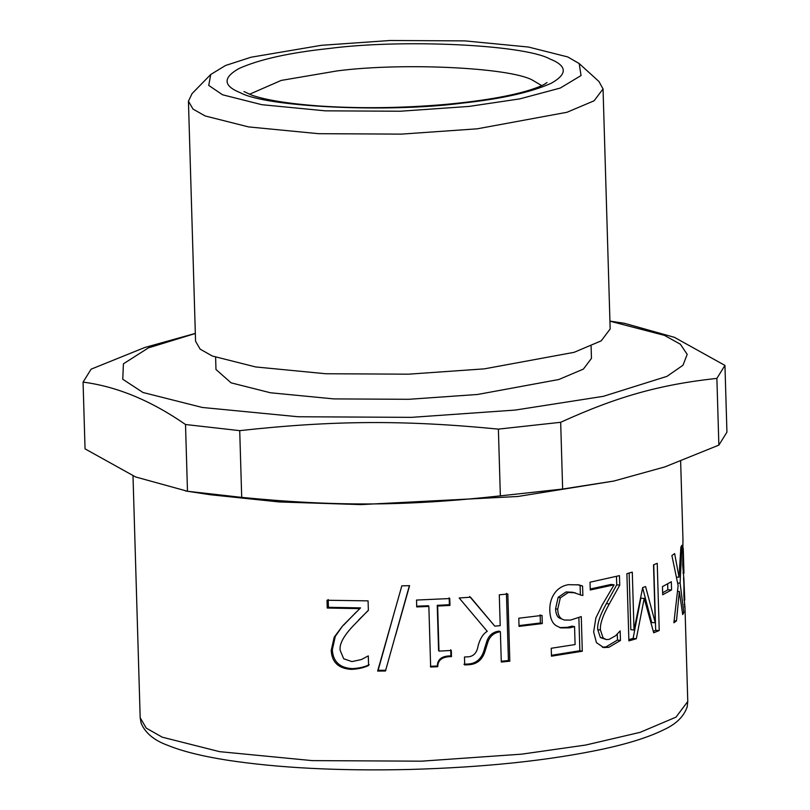 <?xml version="1.0" encoding="UTF-8"?>
<svg xmlns="http://www.w3.org/2000/svg" width="810" height="810" viewBox="0 0 810 810"><rect width="100%" height="100%" fill="white"/><g stroke="black" fill="none" stroke-linecap="round" stroke-linejoin="round"><path stroke-width="1.21" d="M385.843 670.255L378.128 670.315L394.895 610.294M409.384 585.671L385.469 671.004L377.642 671.065L401.831 585.863L409.597 585.66L395.483 635.607M378.128 670.315L377.642 671.065M506.422 593.335L508.417 660.545L509.824 661.193L501.289 662.033L500.388 631.749L499.102 631.091C492.723 631.932 488.551 635.587 486.587 642.036L484.38 649.205C481.758 659.087 475.855 664.048 466.681 664.078L463.948 664.261M508.417 660.545L501.268 661.254M469.648 596.514L494.788 626.15L500.205 625.654L499.294 594.823L507.829 593.983L509.824 661.193M484.38 649.205L485.443 649.893C482.78 659.775 476.796 664.737 467.481 664.777L464.707 664.969L464.474 657.011L466.702 656.87C473.101 656.981 476.908 653.265 478.123 645.722C480.178 638.472 483.216 633.673 487.245 631.344L459.179 597.982L470.529 597.213L494.788 626.15M500.388 631.749C493.918 632.6 489.685 636.255 487.691 642.715L485.443 649.893M578.877 617.615L579.859 650.734L582.299 651.24L551.468 656.171L551.235 648.273L575.09 644.558L574.563 626.636L572.214 626.12L567.284 627.325L559.73 627.588M579.859 650.734L551.438 655.31M581.924 595.36L572.741 592.252L566.058 591.948L558.151 597.304L555.589 608.695C555.761 613.302 556.926 616.37 559.082 617.898L564.357 620.045L570.554 620.085L581.276 616.592L582.299 651.24M577.56 584.628L580.102 585.519L580.385 595.046M574.563 626.636L569.562 627.861L560.773 627.912L556.267 625.715C552.258 623.275 550.101 618.151 549.777 610.355C549.666 603.754 551.225 598.114 554.455 593.426C557.726 588.708 562.322 585.792 568.235 584.678L578.866 584.871L582.572 586.025L582.856 595.553M559.082 617.898L564.357 620.045M558.151 597.304L560.307 597.861L557.705 609.252C557.877 613.858 559.052 616.926 561.239 618.455M575.282 592.809L568.326 592.485L560.307 597.861M580.102 585.519L582.572 586.025M653.741 564.772L655.685 630.322L659.229 630.534L653.71 632.792L644.203 598.428L640.862 598.144L633.106 638.401L628.854 639.657M655.685 630.322L653.326 631.314M642.654 587.878L651.746 622.536L655.239 622.769L653.518 564.864L657.234 563.314L659.229 630.534M629.137 573.034L630.818 629.684L634.007 630.028L642.715 587.544L645.58 586.562L655.239 622.769M633.106 638.401L636.326 638.736L628.894 640.882L626.899 573.662L632.296 572.123L634.007 630.028M644.203 598.428L636.326 638.736M678.132 585.579L671.895 555.559L674.639 553.574L679.023 577.196L680.866 547.155L681.909 545.272L680.106 583.109L683.842 612.613L682.698 614.608L679.327 591.421L676.482 620.905L673.89 622.769L678.132 585.579M674.143 620.865L676.482 620.905M677.575 591.411L679.327 591.421M682.445 612.633L683.842 612.613M677.676 583.099L680.106 583.109M676.553 577.176L679.023 577.196M683.539 577.662L684.683 598.954L684.025 599.572M683.903 579.596L684.754 599.825M682.668 552.521L683.205 552.511L683.913 572.133L683.063 572.67M682.789 545.353L683.205 552.511M684.298 604.199L684.916 606.639L683.903 596.251L683.954 579.727L682.729 565.441L682.951 539.713M684.916 606.639L684.663 607.318L684.561 606.649M667.663 583.919L667.835 589.801L662.641 592.809M662.701 594.773L662.458 586.602L671.328 581.752L671.571 589.923L662.701 594.773M667.835 589.801L671.571 589.923M617.281 634.129L617.463 640.082L620.45 640.477L608.847 647.312L603.632 647.554L596.454 642.654L593.639 631.952L595.866 617.969L602.144 605.09L614.081 584.82L611.155 584.415L590.237 589.002M617.463 640.082L606.022 646.876L602.316 647.251M616.491 576.386L616.734 584.79L606.406 603.582C600.018 615.094 597.132 623.771 597.74 629.603L600.382 637.541L606.265 639.546L609.079 639.414L615.59 635.749L620.166 630.889L620.45 640.477M614.081 584.82L590.267 589.994L590.034 582.198L619.458 575.637L619.741 585.174L609.262 604.007C602.772 615.539 599.835 624.226 600.453 630.058L603.126 637.986L606.265 639.546M616.734 584.79L619.741 585.174M540.159 614.81L540.402 622.981L519.018 625.593M519.038 626.393L518.795 618.222L542.042 615.408L542.285 623.568L519.038 626.393M540.402 622.981L542.285 623.568M450.724 649.741L450.907 655.897C441.987 655.877 437.471 659.239 437.349 665.982L437.734 666.711L430.657 667.025L428.854 606.457L428.581 605.728L416.623 606.184M437.349 665.982L430.373 666.296M449.185 597.831L449.388 604.695L437.238 605.333L438.575 650.379L438.979 651.108L451.302 650.46L451.494 656.616C442.442 656.596 437.856 659.958 437.734 666.711M428.854 606.457L416.725 606.923L416.522 600.058L449.763 598.549L449.965 605.414L437.643 606.062L438.979 651.108M450.907 655.897L451.494 656.616M437.238 605.333L437.643 606.062M449.388 604.695L449.965 605.414M369.188 664.726C364.672 666.974 359.053 668.28 352.34 668.625C339.684 667.906 333.021 661.618 332.333 649.752L335.289 636.387L342.691 625.836L360.551 607.885L328.414 607.297L328.182 599.511M343.653 625.097L356.096 612.218M368.368 610.234L352.593 626.484C343.41 636.366 339.268 644.274 340.149 650.227L343.673 658.743L351.904 661.598L361.351 659.563L368.297 655.887L368.58 665.476C364.004 667.723 358.303 669.03 351.479 669.374C338.651 668.655 331.887 662.357 331.199 650.491L334.206 637.136L342.691 625.836M328.414 607.297L327.24 608.037L327.007 600.25L368.084 600.868L368.368 610.406L358.648 619.964M359.842 608.634L327.24 608.037M335.289 636.387L334.206 637.136M718.865 445.115L664.868 466.904L613.808 481.059L562.646 489.037L560.672 422.293C617.2 396.566 659.765 384.598 716.88 378.381L718.865 445.115L726.934 432.155L724.95 365.421L674.396 337.325L624.51 323.322L609.93 321.094M716.88 378.381L724.95 365.421M562.646 489.037L500.357 495.862L498.383 429.118L560.672 422.293M500.357 495.862C406.559 506.169 336.079 506.584 241.704 497.391L239.719 430.647C333.528 420.339 403.998 419.924 498.383 429.118M241.704 497.391L187.485 491.255L185.51 424.511L239.719 430.647M187.485 491.255L135.604 476.958L85.05 448.861L83.066 382.117C116.924 386.502 151.075 400.626 185.51 424.511M195.331 333.406L144.706 347.52L91.135 369.158L83.066 382.117M185.49 490.961L210.215 494.728L279.298 501.957L360.713 504.61L517.792 496.489L613.808 481.059M195.331 333.497L148.402 347.885L123.414 363.822L122.766 379.252L142.985 392.496L202.338 407.47L298.201 416.755L411.429 417.352L515.231 410.073L603.379 396.323L666.934 376.367L682.972 365.269L687.194 354.355L680.39 344.24L664.453 335.37L609.93 321.195M215.612 357.311L215.976 369.502L231.093 382.836L270.388 392.759L333.862 398.905L408.817 399.3L477.546 394.48L558.809 379.515L583.382 369.107L591.462 358.354L591.097 346.174M210.732 74.5L192.091 93.565L188.436 101.22L195.564 341.273L200.151 349.14L212.26 356.005L255.646 366.95L325.731 373.744L408.503 374.179L484.38 368.854L574.108 352.33L601.233 340.838L610.163 328.971L603.045 88.918L598.934 81.486L579.201 63.565L567.79 56.953L528.495 47.041L465.021 40.895L390.066 40.5L321.337 45.319L251.09 57.216L225.544 65.489L210.732 74.5L208.747 85.425L222.548 94.78L261.843 104.692L325.306 110.838L400.272 111.233L469 106.424L519.817 98.871L560.236 88.067L581.043 75.553L579.201 63.565M188.436 101.22L193.023 109.087L205.132 115.951L248.528 126.907L318.603 133.69L401.375 134.126L477.262 128.81L566.98 112.276L594.115 100.784L603.045 88.918M466.681 664.078L467.481 664.777M486.587 642.036L487.691 642.715M567.284 627.325L569.562 627.861M555.589 608.695L557.705 609.252M566.058 591.948L568.326 592.485M683.832 593.203L684.349 593.193M682.678 563.264L683.316 563.254M606.022 646.876L608.847 647.312M600.382 637.541L603.126 637.986M597.74 629.603L600.453 630.058M606.406 603.582L609.262 604.007M332.333 649.752L331.199 650.491M352.34 668.625L351.479 669.374M521.64 754.161L421.423 761.177L312.103 760.61L219.54 751.65L162.233 737.181L146.245 728.109L140.181 717.731L141.112 723.117C145.203 732.949 154.062 740.35 167.7 745.322C182.483 751.336 202.48 756.307 227.701 760.246C278.448 767.951 338.641 771.039 408.281 769.5C483.884 767.445 548.937 760.61 603.44 748.997C629.259 743.357 649.377 736.938 663.825 729.729C676.117 724.13 683.903 716.496 687.184 706.836L687.771 701.48L675.986 717.144L640.153 732.331L585.64 745.048L521.64 754.161M461.305 103.234C501.005 99.012 530.995 92.34 551.286 83.238C567.709 73.963 567.223 65.853 549.808 58.928C523.999 44.631 402.58 38.89 329.032 48.499C289.332 52.731 259.342 59.393 239.051 68.496C222.628 77.78 223.114 85.88 240.529 92.806C266.338 107.102 387.757 112.843 461.305 103.234M541.728 85.607L532.403 80.099C509.591 67.463 402.286 62.4 337.294 70.885L281.192 80.423L249.45 94.284M684.055 600.169L684.744 600.159M683.103 573.227L683.923 573.207M680.643 461.224L682.992 540.432M133.002 475.845L140.181 717.731M687.771 701.48L684.987 607.5M683.954 572.751L683.225 548.188M547.013 82.569L544.857 84.007C541.971 85.728 537.05 87.723 530.074 89.971C509.854 96.248 481.515 101.078 445.054 104.449C401.355 108.186 359.215 108.692 318.613 105.948C287.823 103.579 265.548 99.984 251.788 95.155L243.982 91.57"/></g></svg>
